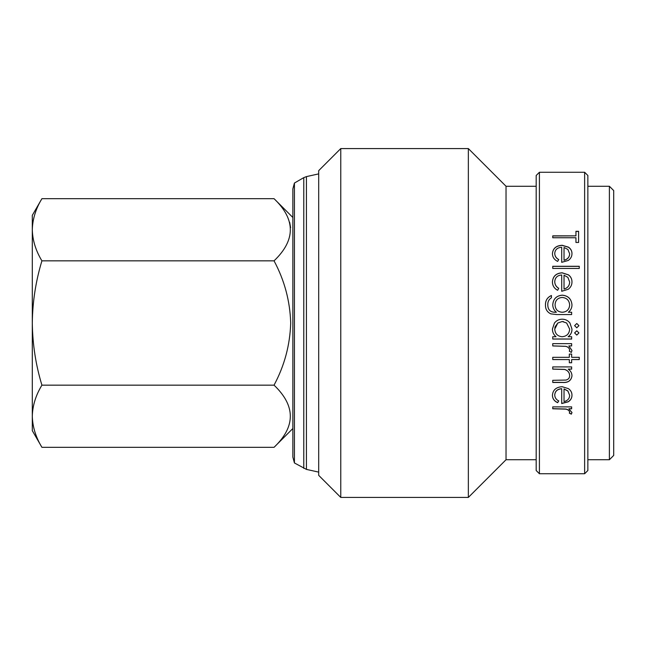 <?xml version="1.0" encoding="UTF-8"?>
<svg xmlns="http://www.w3.org/2000/svg" width="646" height="646" viewBox="0 0 646 646"><rect width="100%" height="100%" fill="white"/><g stroke="black" fill="none" stroke-linecap="round" stroke-linejoin="round"><path stroke-width="0.97" d="M294.431 462.964L292.856 457.085L292.856 188.915L294.431 183.036L294.431 462.964L306.422 469.392L318.696 472.121M609.396 186.266L613.7 190.57L613.7 455.43L609.396 459.734L609.396 186.266L587.86 186.266M554.761 328.814L554.744 329.105C555.092 333.772 557.563 336.308 562.157 336.728C566.792 336.316 569.296 333.78 569.659 329.137L566.639 323L562.23 321.506L557.829 323L555.116 326.763M554.47 323C556.472 320.489 559.065 319.221 562.254 319.197C565.403 319.245 567.955 320.513 569.917 323L571.976 329.105C572.001 332.286 570.733 334.83 568.149 336.728L571.645 336.728L571.645 339.037L552.758 339.037L552.758 336.728L556.028 336.728C553.614 334.725 552.419 332.157 552.427 329.032L554.47 323C556.464 320.489 559.065 319.221 562.254 319.189C565.395 319.237 567.955 320.505 569.917 323L569.917 323M563.465 321.611L562.811 321.538M340.765 497.42L340.765 148.58L318.696 170.649L318.696 475.351L340.765 497.42L468.35 497.42L468.35 148.58L506.036 186.266L506.036 459.734L468.35 497.42M539.41 473.736L539.41 172.264L536.18 175.494L536.18 470.506L539.41 473.736L584.63 473.736L584.63 172.264L587.86 175.494L587.86 470.506L584.63 473.736M571.645 406.875L571.645 408.789L568.868 408.789L571.976 412.544L571.33 414.159L569.32 413.141L569.659 412.188C569.263 410.525 567.907 409.507 565.589 409.136L552.758 408.789L552.758 406.875L571.645 406.875M558.725 400.948L557.643 402.7C554.195 401.118 552.451 398.606 552.427 395.166C552.919 389.942 556.166 387.115 562.149 386.696L568.456 388.658C570.806 390.354 571.985 392.542 571.976 395.223C571.976 397.968 570.741 400.165 568.262 401.796L561.705 403.54L561.705 388.787C557.433 389.118 555.116 391.161 554.744 394.916C554.793 397.589 556.117 399.599 558.725 400.948M571.645 366.912L571.645 369.124L568.238 369.124C570.684 370.844 571.936 373.105 571.976 375.907C571.177 380.744 567.987 382.925 562.408 382.456L552.758 382.456L552.758 380.324L565.936 380.066C568.415 379.477 569.659 377.967 569.659 375.528C569.425 372.476 567.761 370.449 564.652 369.464L552.758 369.124L552.758 366.912L571.645 366.912M579.26 357.319L579.26 359.572L571.645 359.572L571.645 362.777L569.328 362.777L569.328 359.572L552.758 359.572L552.758 357.319L569.328 357.319L569.328 354.081L571.645 354.081L571.645 357.319L579.26 357.319M571.645 343.64L571.645 345.933L568.868 345.933L571.976 350.479L571.33 352.458L569.32 351.206L569.659 350.043C569.263 348.024 567.907 346.789 565.589 346.345L552.758 345.933L552.758 343.64L571.645 343.64M578.929 325.649L576.781 327.805L574.625 325.649L576.781 323.501L578.929 325.649L576.781 327.797L574.625 325.649M578.929 332.932L576.781 335.08L574.625 332.932L576.781 330.784L578.929 332.932L576.781 335.064L574.625 332.916M274.041 385.161C284.482 365.66 290.03 344.94 290.7 323C290.03 301.012 284.474 280.291 274.041 260.839C295.747 240.134 295.747 219.414 274.041 198.677L41.917 198.677C35.772 208.779 32.566 219.139 32.3 229.758C32.583 240.36 35.78 250.721 41.917 260.839C35.748 281.204 32.542 301.924 32.3 323C32.583 344.342 35.788 365.063 41.917 385.161C35.772 395.263 32.566 405.623 32.3 416.242C32.583 426.845 35.78 437.205 41.917 447.323C35.772 437.221 32.566 426.861 32.3 416.242L32.3 430.664L41.917 447.323L274.041 447.323C295.747 426.618 295.747 405.898 274.041 385.161L41.917 385.161M289.666 222.281L290.619 227.699M34.9 214.02L35.675 211.767M41.917 198.677L32.3 215.336L32.3 416.242M41.917 260.839L274.041 260.839M575.949 237.752L552.758 237.752L552.758 235.855L575.949 235.855L575.949 231.316L578.598 231.316L578.598 242.46L575.949 242.46L575.949 237.752M558.725 259.539L557.643 261.412C554.195 259.684 552.451 257.068 552.427 253.563C552.919 248.379 556.166 245.617 562.149 245.278L568.456 247.143C570.806 248.758 571.985 250.914 571.976 253.612C571.976 256.405 570.741 258.691 568.262 260.451L561.705 262.324L561.705 247.273C557.433 247.563 555.116 249.574 554.744 253.305C554.793 256.018 556.117 258.101 558.725 259.539M579.26 266.289L579.26 268.445L552.758 268.445L552.758 266.289L579.26 266.289M558.725 288.294L557.643 290.296C554.195 288.455 552.451 285.637 552.427 281.842C552.919 276.205 556.166 273.185 562.149 272.798L568.456 274.849C570.806 276.625 571.985 278.975 571.976 281.898C571.976 284.926 570.741 287.381 568.262 289.263L561.705 291.273L561.705 274.986C557.433 275.309 555.116 277.505 554.744 281.567C554.793 284.506 556.117 286.743 558.725 288.294M571.645 312.244L571.645 314.554L556.658 314.554L550.868 313.867C547.186 312.163 545.385 309.216 545.474 305.025C545.369 300.503 547.356 297.322 551.434 295.497L551.434 297.774C548.89 299.373 547.671 301.714 547.792 304.807C547.84 309.838 550.376 312.317 555.399 312.244L556.376 312.244C554.01 310.298 552.798 307.795 552.758 304.734C553.251 298.896 556.424 295.707 562.262 295.165C568.149 295.723 571.387 298.936 571.976 304.807C571.968 307.835 570.757 310.314 568.343 312.244L571.645 312.244L568.343 312.26M571.645 408.668L568.868 408.789M571.976 412.414L571.33 414.029L569.32 413.012M569.659 412.188L569.659 412.059C569.263 410.404 567.907 409.386 565.589 409.007L552.758 408.668M557.643 402.7L557.643 402.587C554.195 401.013 552.459 398.501 552.427 395.069M571.976 395.118C571.976 397.863 570.741 400.052 568.262 401.691L561.705 403.427M561.705 388.787L561.705 388.69C557.433 389.029 555.116 391.064 554.744 394.811L554.744 394.916M558.725 400.835L557.643 402.587M569.659 395.328L567.882 390.919L564.023 388.908L564.023 401.578C567.632 400.722 569.506 398.639 569.659 395.328L567.882 391.016L564.023 389.005M571.645 369.06L568.238 369.124M571.976 375.835C571.177 380.664 567.987 382.844 562.408 382.375L552.758 382.375M569.659 375.528L569.659 375.455C569.433 372.403 567.761 370.384 564.652 369.399L552.758 369.06M579.26 359.515L571.645 359.572M571.645 362.721L569.328 362.721M569.328 359.572L552.758 359.515M571.645 345.901L568.868 345.933M571.976 350.439L571.33 352.417L569.32 351.166M569.659 350.043L569.659 350.003C569.263 347.992 567.907 346.757 565.589 346.313L552.758 345.901M556.028 336.728L556.028 336.711C553.614 334.709 552.419 332.149 552.427 329.024M571.976 329.097C572.001 332.278 570.725 334.814 568.149 336.711L568.149 336.711M571.645 339.013L552.758 339.013M554.971 327.256L554.857 327.837M554.744 329.105L557.829 323M569.659 329.137L566.639 323M545.474 305.049C545.369 300.527 547.356 297.362 551.434 295.529M547.792 304.807L547.792 304.831C547.848 309.862 550.384 312.333 555.399 312.26L556.376 312.26M552.758 304.759C553.267 298.928 556.432 295.739 562.262 295.206C568.149 295.763 571.387 298.969 571.976 304.831M555.084 304.847L555.084 304.872C555.31 309.466 557.716 311.929 562.303 312.26C566.817 311.921 569.271 309.507 569.659 305.017L569.659 304.985C569.279 300.39 566.784 297.879 562.173 297.451C557.668 297.854 555.302 300.325 555.084 304.847C555.294 309.45 557.7 311.913 562.303 312.244L562.303 312.244C566.825 311.905 569.271 309.482 569.659 304.985M552.427 281.906C552.928 276.27 556.166 273.258 562.149 272.87L568.456 274.921C570.806 276.69 571.985 279.032 571.976 281.955M554.744 281.567L554.744 281.624C554.793 284.555 556.117 286.8 558.725 288.342M564.023 289.004L564.023 289.053C567.632 288.059 569.506 285.734 569.659 282.076L567.882 277.352L564.023 275.22L564.023 289.004C567.632 288.011 569.506 285.685 569.659 282.011M552.758 266.37L579.26 266.37M552.427 253.66C552.928 248.484 556.166 245.722 562.149 245.383L568.456 247.256C570.806 248.863 571.985 251.019 571.976 253.708M554.744 253.305L554.744 253.402C554.793 256.115 556.117 258.19 558.725 259.635M564.023 260.209L564.023 260.298C567.632 259.361 569.506 257.205 569.659 253.821L567.882 249.437L564.023 247.483L564.023 260.209C567.632 259.28 569.506 257.116 569.659 253.716M575.949 231.446L578.598 231.446M552.758 235.976L575.949 235.855M294.431 183.036L303.773 177.642L303.773 468.358M303.773 177.642L306.422 176.608L306.422 469.392M506.036 459.734L536.18 459.734M587.86 459.734L609.396 459.734M292.856 428.516L274.041 447.323M292.856 217.484L274.041 198.677M539.41 172.264L584.63 172.264M506.036 186.266L536.18 186.266M340.765 148.58L468.35 148.58M306.422 176.608L318.696 173.879"/></g></svg>

